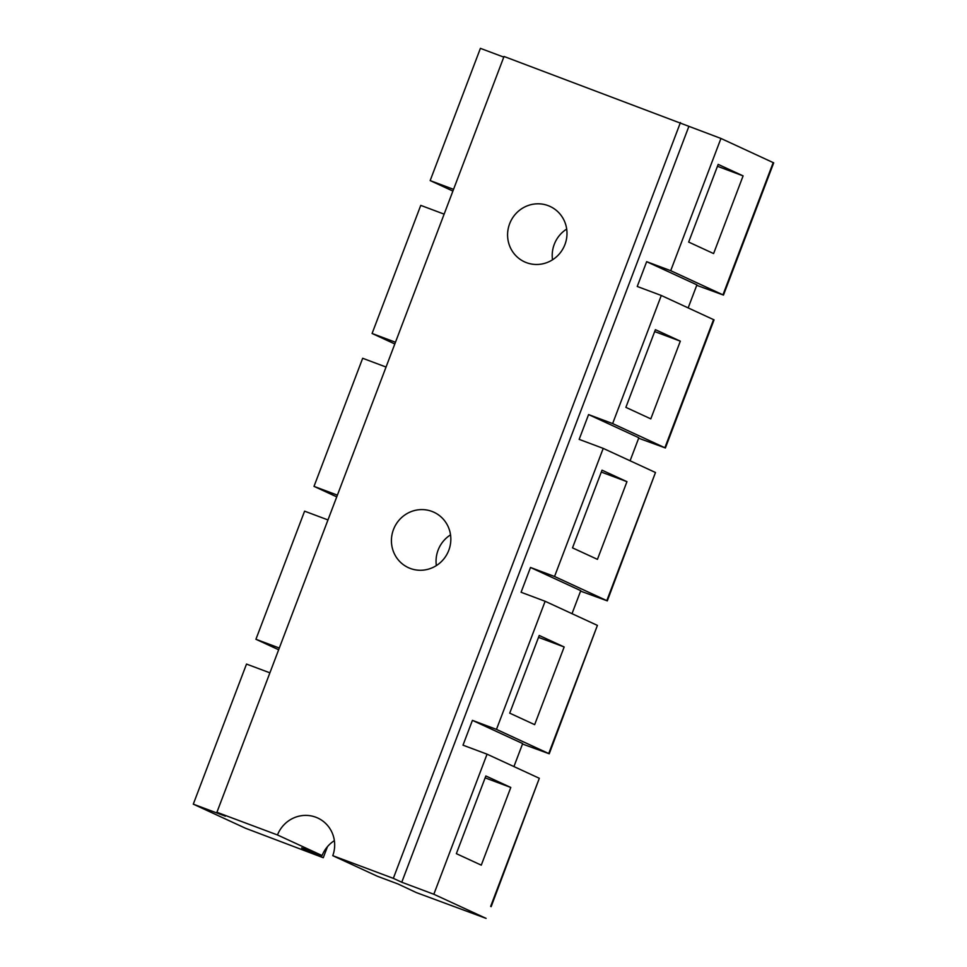 <?xml version="1.0" encoding="UTF-8"?>
<svg xmlns="http://www.w3.org/2000/svg" width="967" height="967" viewBox="0 0 967 967"><rect width="100%" height="100%" fill="white"/><g stroke="black" fill="none" stroke-linecap="round" stroke-linejoin="round"><path stroke-width="1.45" d="M723.473 295.08L773.709 162.843L720.947 138.45L670.711 270.687L723.473 295.08L696.736 285.325M743.103 175.885L713.598 253.572L688.673 242.064L718.179 164.378L743.103 175.885L717.466 166.276M720.947 138.45L504.025 56.473L216.922 812.28L277.469 834.956L322.096 855.541A30.509 29.53 114.8 0 1 334.364 840.661M503.783 57.113L480.406 48.35L430.17 180.587L452.894 191.067M670.711 270.687L646.657 261.682L696.917 284.866L688.166 307.881M688.867 126.435L401.764 882.242L393.327 878.35L680.43 122.543M393.327 878.35L332.781 855.674A30.509 29.53 -65.2 0 0 334.437 841.145A30.509 29.53 -65.2 0 0 317.744 818.022A30.509 29.53 -65.2 0 0 277.469 834.956M391.659 544.506A30.509 29.53 -65.2 0 0 408.34 567.629A30.509 29.53 -65.2 0 0 438.547 564.063A30.509 29.53 -65.2 0 0 450.598 535.355A30.509 29.53 -65.2 0 0 433.905 512.232A30.509 29.53 -65.2 0 0 403.71 515.798A30.509 29.53 -65.2 0 0 391.659 544.506M566.759 229.566A30.509 29.53 -65.2 0 0 550.066 206.442A30.509 29.53 -65.2 0 0 519.871 210.008A30.509 29.53 -65.2 0 0 507.82 238.716A30.509 29.53 -65.2 0 0 524.501 261.839A30.509 29.53 -65.2 0 0 554.707 258.274A30.509 29.53 -65.2 0 0 566.759 229.566M216.922 812.28L225.371 816.172L193.291 804.157L245.558 828.272L323.268 857.729L317.236 854.949L317.647 853.885M612.631 423.582L665.393 447.975L714.057 319.872L661.295 295.479L612.631 423.582L588.577 414.577L579.16 439.369L603.215 448.386L554.55 576.489L530.496 567.472L521.08 592.263L545.134 601.281L496.47 729.384L472.416 720.367L463 745.17L487.054 754.175L539.32 778.29L490.656 906.393M491.151 906.671L539.32 778.29M193.291 804.157L246.512 664.075L269.89 672.827M472.416 720.367L522.676 743.563L513.924 766.577M496.47 729.384L549.232 753.777L522.494 744.022M279.318 648.035L255.929 639.272L278.653 649.764M545.134 601.281L597.401 625.395L548.736 753.498M564.16 646.971L534.654 724.658L509.718 713.15L539.235 635.464L564.16 646.971L538.51 637.362M549.232 753.777L597.401 625.395M530.496 567.472L580.756 590.668L572.005 613.682M554.55 576.489L607.312 600.87L580.575 591.127M603.215 448.386L655.481 472.5L606.817 600.604M626.954 481.675L597.437 559.361L572.512 547.866L602.018 470.167L626.954 481.675L601.305 472.065M607.312 600.87L655.481 472.5M336.734 496.869L314.009 486.377L362.673 358.273L386.051 367.037M588.577 414.577L638.836 437.761L630.085 460.788M395.479 342.245L372.09 333.482L394.814 343.974M665.393 447.975L638.655 438.22M680.321 341.17L650.803 418.868L625.879 407.361L655.396 329.674L680.321 341.17L654.671 331.572M661.295 295.479L637.241 286.474L646.657 261.682M453.559 189.351L430.17 180.587M444.131 214.142L420.754 205.379L372.09 333.482M337.398 495.14L314.009 486.377M255.929 639.272L304.593 511.168L327.97 519.932M332.781 855.674L377.408 876.271L397.86 883.923L416.439 892.626L486.099 918.384L433.832 894.257L401.764 882.242M436.347 565.598A30.509 29.53 114.8 0 1 436.286 565.103A30.509 29.53 114.8 0 1 450.525 534.86M552.508 259.797A30.509 29.53 114.8 0 1 552.447 259.313A30.509 29.53 114.8 0 1 566.686 229.07M510.794 787.464L481.276 865.151L456.351 853.656L485.857 775.969L510.794 787.464L485.144 777.867M322.096 855.541L301.644 847.89L317.236 854.949M316.149 853.317A53.052 51.36 -65.2 0 0 315.713 854.381M327.499 846.596L323.268 857.729M487.054 754.175L433.832 894.257M773.213 162.577L722.978 294.802M713.561 319.606L664.897 447.709"/></g></svg>
